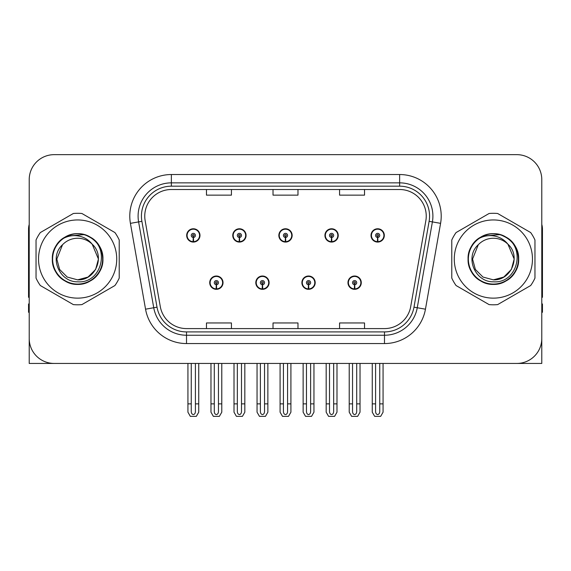 <?xml version="1.0" encoding="UTF-8"?>
<svg xmlns="http://www.w3.org/2000/svg" width="571" height="571" viewBox="0 0 571 571"><rect width="100%" height="100%" fill="white"/><g stroke="black" fill="none" stroke-linecap="round" stroke-linejoin="round"><path stroke-width="0.86" d="M209.721 282.674A6.652 6.652 0 0 0 216.373 289.326A6.652 6.652 0 0 0 223.033 282.674A6.652 6.652 0 0 0 216.373 276.014A6.652 6.652 0 0 0 209.721 282.674M255.801 282.674A6.652 6.652 0 0 0 262.46 289.326A6.652 6.652 0 0 0 269.112 282.674A6.652 6.652 0 0 0 262.46 276.014A6.652 6.652 0 0 0 255.801 282.674M301.888 282.674A6.652 6.652 0 0 0 308.54 289.326A6.652 6.652 0 0 0 315.199 282.674A6.652 6.652 0 0 0 308.54 276.014A6.652 6.652 0 0 0 301.888 282.674M324.928 235.423A6.652 6.652 0 0 0 331.58 242.075A6.652 6.652 0 0 0 338.239 235.423A6.652 6.652 0 0 0 331.58 228.771A6.652 6.652 0 0 0 324.928 235.423M278.848 235.423A6.652 6.652 0 0 0 285.5 242.075A6.652 6.652 0 0 0 292.152 235.423A6.652 6.652 0 0 0 285.5 228.771A6.652 6.652 0 0 0 278.848 235.423M232.761 235.423A6.652 6.652 0 0 0 239.42 242.075A6.652 6.652 0 0 0 246.072 235.423A6.652 6.652 0 0 0 239.42 228.771A6.652 6.652 0 0 0 232.761 235.423M186.681 235.423A6.652 6.652 0 0 0 193.333 242.075A6.652 6.652 0 0 0 199.986 235.423A6.652 6.652 0 0 0 193.333 228.771A6.652 6.652 0 0 0 186.681 235.423M347.967 282.674A6.652 6.652 0 0 0 354.627 289.326A6.652 6.652 0 0 0 361.279 282.674A6.652 6.652 0 0 0 354.627 276.014A6.652 6.652 0 0 0 347.967 282.674M371.014 235.423A6.652 6.652 0 0 0 377.667 242.075A6.652 6.652 0 0 0 384.319 235.423A6.652 6.652 0 0 0 377.667 228.771A6.652 6.652 0 0 0 371.014 235.423M466.757 363.441L541.786 363.441L541.786 179.608A24.953 24.953 0 0 0 516.826 154.655L54.174 154.655A24.953 24.953 0 0 0 29.214 179.608L29.214 363.441L104.243 363.441M144.756 216.124A26.616 26.616 0 0 1 171.371 189.508L399.629 189.508A26.616 26.616 0 0 1 425.838 220.749L410.706 306.591A26.616 26.616 0 0 1 384.49 328.589L186.51 328.589A26.616 26.616 0 0 1 160.294 306.591L145.162 220.749A26.616 26.616 0 0 1 144.756 216.124M141.43 216.124A29.949 29.949 0 0 0 141.886 221.327L157.018 307.169A29.949 29.949 0 0 0 186.51 331.915L384.49 331.915A29.949 29.949 0 0 0 413.982 307.169L429.114 221.327A29.949 29.949 0 0 0 399.629 186.182L171.371 186.182A29.949 29.949 0 0 0 141.43 216.124M130.416 223.347A41.59 41.59 0 0 1 171.371 174.533L399.629 174.533A41.59 41.59 0 0 1 440.584 223.347L425.452 309.189A41.59 41.59 0 0 1 384.49 343.564L186.51 343.564A41.59 41.59 0 0 1 145.548 309.189L130.416 223.347L138.603 221.905A33.275 33.275 0 0 1 171.371 182.856L399.629 182.856A33.275 33.275 0 0 1 432.397 221.905L417.258 307.748A33.275 33.275 0 0 1 384.49 335.241L186.51 335.241A33.275 33.275 0 0 1 153.742 307.748L138.603 221.905A33.275 33.275 0 0 1 138.103 216.124M516.826 154.655L54.174 154.655M29.214 179.608L29.214 338.489A24.953 24.953 0 0 0 54.174 363.441L516.826 363.441A24.953 24.953 0 0 0 541.786 338.489L541.786 179.608M273.024 189.508L273.024 195.139L297.976 195.139L297.976 189.508M206.474 189.508L206.474 195.139L231.433 195.139L231.433 189.508M339.567 189.508L339.567 195.139L364.526 195.139L364.526 189.508M297.976 328.589L297.976 322.958L273.024 322.958L273.024 328.589M231.433 328.589L231.433 322.958L206.474 322.958L206.474 328.589M364.526 328.589L364.526 322.958L339.567 322.958L339.567 328.589M356.704 363.441L356.704 411.591C356.575 413.383 355.876 414.375 354.627 414.56C353.37 414.375 352.678 413.383 352.543 411.591L352.543 403.868L349.216 403.868L349.216 412.183L351.622 416.345L357.632 416.345L360.03 412.183L360.03 363.441M354.534 284.751L354.355 288.905A6.238 6.238 0 0 1 348.389 282.674A6.238 6.238 0 0 1 354.627 276.435A6.238 6.238 0 0 1 360.865 282.674A6.238 6.238 0 0 1 354.898 288.905L354.712 284.751A2.077 2.077 0 0 0 356.704 282.674A2.077 2.077 0 0 0 354.627 280.589A2.077 2.077 0 0 0 352.543 282.674A2.077 2.077 0 0 0 354.534 284.751L354.591 283.501A0.835 0.835 0 0 1 353.792 282.674A0.835 0.835 0 0 1 354.627 281.838A0.835 0.835 0 0 1 355.455 282.674A0.835 0.835 0 0 1 354.662 283.501L354.712 284.751M361.065 284.337L360.636 284.337M360.636 281.011L361.065 281.011M348.61 284.337L348.182 284.337M348.182 281.011L348.61 281.011M349.216 363.441L349.216 403.868M352.543 363.441L352.543 403.868M356.704 403.868L360.03 403.868M379.744 363.441L379.744 411.591C379.615 413.383 378.923 414.375 377.667 414.56C376.41 414.375 375.718 413.383 375.59 411.591L375.59 403.868L372.256 403.868L372.256 412.183L374.662 416.345L380.671 416.345L383.07 412.183L383.07 363.441M377.574 237.5L377.395 241.654A6.238 6.238 0 0 1 371.428 235.423A6.238 6.238 0 0 1 377.667 229.185A6.238 6.238 0 0 1 383.905 235.423A6.238 6.238 0 0 1 377.938 241.654L377.759 237.5A2.077 2.077 0 0 0 379.744 235.423A2.077 2.077 0 0 0 377.667 233.346A2.077 2.077 0 0 0 375.59 235.423A2.077 2.077 0 0 0 377.574 237.5L377.631 236.258A0.835 0.835 0 0 1 376.831 235.423A0.835 0.835 0 0 1 377.667 234.595A0.835 0.835 0 0 1 378.494 235.423A0.835 0.835 0 0 1 377.702 236.258L377.759 237.5M384.112 237.086L383.676 237.086M383.676 233.76L384.112 233.76M371.65 237.086L371.221 237.086M371.221 233.76L371.65 233.76M372.256 363.441L372.256 403.868M375.59 363.441L375.59 403.868M379.744 403.868L383.07 403.868M29.214 312.287L28.55 312.287L28.55 303.965L29.214 303.965M29.214 297.27A16.638 16.638 0 0 0 28.55 297.313L28.55 229.099A16.638 16.638 0 0 1 29.214 224.446M310.624 363.441L310.624 411.591C310.488 413.383 309.796 414.375 308.54 414.56C307.291 414.375 306.591 413.383 306.463 411.591L306.463 403.868L303.137 403.868L303.137 412.183L305.535 416.345L311.545 416.345L313.95 412.183L313.95 363.441M308.454 284.751L308.269 288.905A6.238 6.238 0 0 1 302.302 282.674A6.238 6.238 0 0 1 308.54 276.435A6.238 6.238 0 0 1 314.778 282.674A6.238 6.238 0 0 1 308.811 288.905L308.633 284.751A2.077 2.077 0 0 0 310.624 282.674A2.077 2.077 0 0 0 308.54 280.589A2.077 2.077 0 0 0 306.463 282.674A2.077 2.077 0 0 0 308.454 284.751L308.504 283.501A0.835 0.835 0 0 1 307.712 282.674A0.835 0.835 0 0 1 308.54 281.838A0.835 0.835 0 0 1 309.375 282.674A0.835 0.835 0 0 1 308.576 283.501L308.633 284.751M314.985 284.337L314.557 284.337M314.557 281.011L314.985 281.011M302.53 284.337L302.095 284.337M302.095 281.011L302.53 281.011M303.137 363.441L303.137 403.868M306.463 363.441L306.463 403.868M310.624 403.868L313.95 403.868M264.537 363.441L264.537 411.591C264.409 413.383 263.709 414.375 262.46 414.56C261.204 414.375 260.512 413.383 260.376 411.591L260.376 403.868L257.05 403.868L257.05 412.183L259.455 416.345L265.465 416.345L267.863 412.183L267.863 363.441M262.367 284.751L262.189 288.905A6.238 6.238 0 0 1 256.222 282.674A6.238 6.238 0 0 1 262.46 276.435A6.238 6.238 0 0 1 268.698 282.674A6.238 6.238 0 0 1 262.731 288.905L262.546 284.751A2.077 2.077 0 0 0 264.537 282.674A2.077 2.077 0 0 0 262.46 280.589A2.077 2.077 0 0 0 260.376 282.674A2.077 2.077 0 0 0 262.367 284.751L262.424 283.501A0.835 0.835 0 0 1 261.625 282.674A0.835 0.835 0 0 1 262.46 281.838A0.835 0.835 0 0 1 263.288 282.674A0.835 0.835 0 0 1 262.496 283.501L262.546 284.751M268.905 284.337L268.47 284.337M268.47 281.011L268.905 281.011M256.443 284.337L256.015 284.337M256.015 281.011L256.443 281.011M257.05 363.441L257.05 403.868M260.376 363.441L260.376 403.868M264.537 403.868L267.863 403.868M218.457 363.441L218.457 411.591C218.322 413.383 217.63 414.375 216.373 414.56C215.124 414.375 214.425 413.383 214.296 411.591L214.296 403.868L210.97 403.868L210.97 412.183L213.368 416.345L219.378 416.345L221.784 412.183L221.784 363.441M216.288 284.751L216.102 288.905A6.238 6.238 0 0 1 210.135 282.674A6.238 6.238 0 0 1 216.373 276.435A6.238 6.238 0 0 1 222.611 282.674A6.238 6.238 0 0 1 216.645 288.905L216.466 284.751A2.077 2.077 0 0 0 218.457 282.674A2.077 2.077 0 0 0 216.373 280.589A2.077 2.077 0 0 0 214.296 282.674A2.077 2.077 0 0 0 216.288 284.751L216.338 283.501A0.835 0.835 0 0 1 215.545 282.674A0.835 0.835 0 0 1 216.373 281.838A0.835 0.835 0 0 1 217.208 282.674A0.835 0.835 0 0 1 216.409 283.501L216.466 284.751M222.818 284.337L222.39 284.337M222.39 281.011L222.818 281.011M210.364 284.337L209.935 284.337M209.935 281.011L210.364 281.011M210.97 363.441L210.97 403.868M214.296 363.441L214.296 403.868M218.457 403.868L221.784 403.868M333.664 363.441L333.664 411.591C333.528 413.383 332.836 414.375 331.58 414.56C330.331 414.375 329.638 413.383 329.503 411.591L329.503 403.868L326.177 403.868L326.177 412.183L328.575 416.345L334.592 416.345L336.99 412.183L336.99 363.441M331.494 237.5L331.308 241.654A6.238 6.238 0 0 1 325.342 235.423A6.238 6.238 0 0 1 331.58 229.185A6.238 6.238 0 0 1 337.825 235.423A6.238 6.238 0 0 1 331.858 241.654L331.672 237.5A2.077 2.077 0 0 0 333.664 235.423A2.077 2.077 0 0 0 331.58 233.346A2.077 2.077 0 0 0 329.503 235.423A2.077 2.077 0 0 0 331.494 237.5L331.544 236.258A0.835 0.835 0 0 1 330.752 235.423A0.835 0.835 0 0 1 331.58 234.595A0.835 0.835 0 0 1 332.415 235.423A0.835 0.835 0 0 1 331.623 236.258L331.672 237.5M338.025 237.086L337.597 237.086M337.597 233.76L338.025 233.76M325.57 237.086L325.142 237.086M325.142 233.76L325.57 233.76M326.177 363.441L326.177 403.868M329.503 363.441L329.503 403.868M333.664 403.868L336.99 403.868M287.577 363.441L287.577 411.591C287.449 413.383 286.756 414.375 285.5 414.56C284.244 414.375 283.551 413.383 283.423 411.591L283.423 403.868L280.09 403.868L280.09 412.183L282.495 416.345L288.505 416.345L290.91 412.183L290.91 363.441M285.407 237.5L285.229 241.654A6.238 6.238 0 0 1 279.262 235.423A6.238 6.238 0 0 1 285.5 229.185A6.238 6.238 0 0 1 291.738 235.423A6.238 6.238 0 0 1 285.771 241.654L285.593 237.5A2.077 2.077 0 0 0 287.577 235.423A2.077 2.077 0 0 0 285.5 233.346A2.077 2.077 0 0 0 283.423 235.423A2.077 2.077 0 0 0 285.407 237.5L285.464 236.258A0.835 0.835 0 0 1 284.665 235.423A0.835 0.835 0 0 1 285.5 234.595A0.835 0.835 0 0 1 286.335 235.423A0.835 0.835 0 0 1 285.536 236.258L285.593 237.5M291.945 237.086L291.51 237.086M291.51 233.76L291.945 233.76M279.49 237.086L279.055 237.086M279.055 233.76L279.49 233.76M280.09 363.441L280.09 403.868M283.423 363.441L283.423 403.868M287.577 403.868L290.91 403.868M241.497 363.441L241.497 411.591C241.362 413.383 240.669 414.375 239.42 414.56C238.164 414.375 237.472 413.383 237.336 411.591L237.336 403.868L234.01 403.868L234.01 412.183L236.408 416.345L242.425 416.345L244.823 412.183L244.823 363.441M239.328 237.5L239.142 241.654A6.238 6.238 0 0 1 233.175 235.423A6.238 6.238 0 0 1 239.42 229.185A6.238 6.238 0 0 1 245.658 235.423A6.238 6.238 0 0 1 239.692 241.654L239.506 237.5A2.077 2.077 0 0 0 241.497 235.423A2.077 2.077 0 0 0 239.42 233.346A2.077 2.077 0 0 0 237.336 235.423A2.077 2.077 0 0 0 239.328 237.5L239.377 236.258A0.835 0.835 0 0 1 238.585 235.423A0.835 0.835 0 0 1 239.42 234.595A0.835 0.835 0 0 1 240.248 235.423A0.835 0.835 0 0 1 239.456 236.258L239.506 237.5M245.858 237.086L245.43 237.086M245.43 233.76L245.858 233.76M233.403 237.086L232.975 237.086M232.975 233.76L233.403 233.76M234.01 363.441L234.01 403.868M237.336 363.441L237.336 403.868M241.497 403.868L244.823 403.868M195.41 363.441L195.41 411.591C195.282 413.383 194.59 414.375 193.333 414.56C192.077 414.375 191.385 413.383 191.256 411.591L191.256 403.868L187.93 403.868L187.93 412.183L190.329 416.345L196.338 416.345L198.744 412.183L198.744 363.441M193.241 237.5L193.062 241.654A6.238 6.238 0 0 1 187.095 235.423A6.238 6.238 0 0 1 193.333 229.185A6.238 6.238 0 0 1 199.572 235.423A6.238 6.238 0 0 1 193.605 241.654L193.426 237.5A2.077 2.077 0 0 0 195.41 235.423A2.077 2.077 0 0 0 193.333 233.346A2.077 2.077 0 0 0 191.256 235.423A2.077 2.077 0 0 0 193.241 237.5L193.298 236.258A0.835 0.835 0 0 1 192.506 235.423A0.835 0.835 0 0 1 193.333 234.595A0.835 0.835 0 0 1 194.169 235.423A0.835 0.835 0 0 1 193.369 236.258L193.426 237.5M199.779 237.086L199.35 237.086M199.35 233.76L199.779 233.76M187.324 237.086L186.888 237.086M186.888 233.76L187.324 233.76M187.93 363.441L187.93 403.868M191.256 363.441L191.256 403.868M195.41 403.868L198.744 403.868M541.786 303.965L542.45 303.965L542.45 312.287L541.786 312.287M541.786 224.446A16.638 16.638 0 0 1 542.45 229.099L542.45 297.313A16.638 16.638 0 0 0 541.786 297.27M77.627 298.141A39.099 39.099 0 0 0 116.727 259.048A39.099 39.099 0 0 0 77.627 219.949A39.099 39.099 0 0 0 38.535 259.048A39.099 39.099 0 0 0 77.627 298.141M77.627 304.8A45.751 45.751 0 0 0 81.917 304.6L114.928 285.536A45.751 45.751 0 0 0 119.218 278.106L119.218 239.991A45.751 45.751 0 0 0 114.928 232.561L81.917 213.497A45.751 45.751 0 0 0 73.338 213.497L40.327 232.561A45.751 45.751 0 0 0 36.037 239.991L36.037 278.106A45.751 45.751 0 0 0 40.327 285.536L73.338 304.6A45.751 45.751 0 0 0 77.627 304.8M88.248 236.394L85.45 234.988C78.941 232.975 72.617 233.425 66.479 236.344L63.766 238.221A25.024 25.024 0 0 0 77.627 284.072A25.024 25.024 0 0 0 88.248 236.394C110.795 245.951 102.43 283.823 77.627 281.803C59.377 282.245 48.663 257.128 62.524 244.752L56.829 259.048L59.62 269.448L67.228 277.056L77.627 279.847L67.228 277.056L59.62 269.448L56.829 259.048L62.524 244.752L56.829 259.048L59.62 269.448L67.228 277.056L77.627 279.847L88.027 277.056L95.635 269.448L98.426 259.048L92.195 244.21A20.799 20.799 0 0 0 62.524 244.752L56.829 259.048M77.627 279.847L88.027 277.056L95.635 269.448L98.426 259.048L92.195 244.21L98.426 259.048L95.635 269.448L88.027 277.056L77.627 279.847L88.027 277.056L95.635 269.448L98.426 259.048L92.195 244.21L98.426 259.048L95.635 269.448L88.027 277.056L77.627 279.847C95.436 280.754 105.721 256.265 92.195 244.21C88.441 239.52 83.58 236.737 77.627 235.852C72.774 235.202 68.149 235.994 63.766 238.221M98.426 259.048L92.195 244.21M84.18 234.617L66.935 236.123L84.18 234.617M102.923 259.048C102.58 249.506 98.369 242.204 90.275 237.136C74.508 227.044 51.469 240.341 52.332 259.048C51.469 277.756 74.508 291.053 90.275 280.953C106.905 272.353 106.905 245.744 90.275 237.136C74.508 227.044 51.469 240.341 52.332 259.048C52.675 268.591 56.886 275.893 64.98 280.953C80.747 291.053 103.786 277.756 102.923 259.048C103.786 240.341 80.747 227.044 64.98 237.136C48.349 245.744 48.349 272.353 64.98 280.953C73.409 285.429 81.846 285.429 90.275 280.953C106.905 272.353 106.905 245.744 90.275 237.136C74.508 227.044 51.469 240.341 52.332 259.048C52.675 268.591 56.886 275.893 64.98 280.953C80.747 291.053 103.786 277.756 102.923 259.048C103.786 240.341 80.747 227.044 64.98 237.136C48.349 245.744 48.349 272.353 64.98 280.953C73.409 285.429 81.846 285.429 90.275 280.953C106.905 272.353 106.905 245.744 90.275 237.136C74.508 227.044 51.469 240.341 52.332 259.048C51.469 277.756 74.508 291.053 90.275 280.953C106.905 272.353 106.905 245.744 90.275 237.136C74.508 227.044 51.469 240.341 52.332 259.048C51.469 277.756 74.508 291.053 90.275 280.953C98.369 275.893 102.58 268.591 102.923 259.048C103.786 240.341 80.747 227.044 64.98 237.136C48.349 245.744 48.349 272.353 64.98 280.953C73.409 285.429 81.846 285.429 90.275 280.953C106.905 272.353 106.905 245.744 90.275 237.136C74.508 227.044 51.469 240.341 52.332 259.048C52.675 268.591 56.886 275.893 64.98 280.953C80.747 291.053 103.786 277.756 102.923 259.048C102.188 247.193 96.363 239.17 85.45 234.988M493.373 298.141A39.099 39.099 0 0 0 532.465 259.048A39.099 39.099 0 0 0 493.373 219.949A39.099 39.099 0 0 0 454.273 259.048A39.099 39.099 0 0 0 493.373 298.141M493.373 304.8A45.751 45.751 0 0 0 497.662 304.6L530.673 285.536A45.751 45.751 0 0 0 534.963 278.106L534.963 239.991A45.751 45.751 0 0 0 530.673 232.561L497.662 213.497A45.751 45.751 0 0 0 489.083 213.497L456.072 232.561A45.751 45.751 0 0 0 451.782 239.991L451.782 278.106A45.751 45.751 0 0 0 456.072 285.536L489.083 304.6A45.751 45.751 0 0 0 493.373 304.8M503.993 236.394C526.541 245.951 518.175 283.823 493.373 281.803C475.122 282.245 464.409 257.128 478.27 244.752L472.574 259.048L475.365 269.448L482.973 277.056L493.373 279.847L482.973 277.056L475.365 269.448L472.574 259.048L478.27 244.752L472.574 259.048L478.27 244.752L472.574 259.048L475.365 269.448L482.973 277.056L493.373 279.847L503.772 277.056L511.38 269.448L514.171 259.048L507.94 244.21A20.799 20.799 0 0 0 478.27 244.752L472.574 259.048L475.365 269.448L482.973 277.056L493.373 279.847L503.772 277.056L511.38 269.448L514.171 259.048L507.94 244.21L514.171 259.048L511.38 269.448L503.772 277.056L493.373 279.847L503.772 277.056L511.38 269.448L514.171 259.048L507.94 244.21L514.171 259.048L511.38 269.448L503.772 277.056L493.373 279.847L503.772 277.056L511.38 269.448L514.171 259.048L507.94 244.21L514.171 259.048L511.38 269.448L503.772 277.056L493.373 279.847C511.181 280.754 521.466 256.265 507.94 244.21C504.186 239.52 499.325 236.737 493.373 235.852C488.519 235.202 483.894 235.994 479.512 238.221A25.024 25.024 0 0 0 493.373 284.072A25.024 25.024 0 0 0 503.993 236.394L501.195 234.988C494.686 232.975 488.362 233.425 482.224 236.344L479.512 238.221M514.171 259.048L507.94 244.21M499.925 234.617L482.681 236.123L499.925 234.617M518.668 259.048C518.325 249.506 514.114 242.204 506.02 237.136C490.253 227.044 467.214 240.341 468.077 259.048C467.214 277.756 490.253 291.053 506.02 280.953C522.651 272.353 522.651 245.744 506.02 237.136C490.253 227.044 467.214 240.341 468.077 259.048C468.42 268.591 472.631 275.893 480.725 280.953C496.492 291.053 519.531 277.756 518.668 259.048C519.531 240.341 496.492 227.044 480.725 237.136C464.095 245.744 464.095 272.353 480.725 280.953C489.154 285.429 497.591 285.429 506.02 280.953C522.651 272.353 522.651 245.744 506.02 237.136C490.253 227.044 467.214 240.341 468.077 259.048C468.42 268.591 472.631 275.893 480.725 280.953C496.492 291.053 519.531 277.756 518.668 259.048C519.531 240.341 496.492 227.044 480.725 237.136C464.095 245.744 464.095 272.353 480.725 280.953C489.154 285.429 497.591 285.429 506.02 280.953C522.651 272.353 522.651 245.744 506.02 237.136C490.253 227.044 467.214 240.341 468.077 259.048C467.214 277.756 490.253 291.053 506.02 280.953C522.651 272.353 522.651 245.744 506.02 237.136C490.253 227.044 467.214 240.341 468.077 259.048C467.214 277.756 490.253 291.053 506.02 280.953C514.114 275.893 518.325 268.591 518.668 259.048C519.531 240.341 496.492 227.044 480.725 237.136C464.095 245.744 464.095 272.353 480.725 280.953C489.154 285.429 497.591 285.429 506.02 280.953C522.651 272.353 522.651 245.744 506.02 237.136C490.253 227.044 467.214 240.341 468.077 259.048C468.42 268.591 472.631 275.893 480.725 280.953C496.492 291.053 519.531 277.756 518.668 259.048C517.933 247.193 512.108 239.17 501.195 234.988M399.629 174.533L399.629 186.182M138.603 221.905L141.886 221.327M186.51 343.564L186.51 331.915M384.49 331.915L384.49 343.564M413.982 307.169L425.452 309.189M145.548 309.189L157.018 307.169M429.114 221.327L440.584 223.347M171.371 174.533L171.371 186.182M354.355 288.905A6.238 6.238 0 0 1 348.389 282.674M377.395 241.654A6.238 6.238 0 0 1 371.428 235.423M308.269 288.905A6.238 6.238 0 0 1 302.302 282.674M262.189 288.905A6.238 6.238 0 0 1 256.222 282.674M216.102 288.905A6.238 6.238 0 0 1 210.135 282.674M331.308 241.654A6.238 6.238 0 0 1 325.342 235.423M285.229 241.654A6.238 6.238 0 0 1 279.262 235.423M239.142 241.654A6.238 6.238 0 0 1 233.175 235.423M193.062 241.654A6.238 6.238 0 0 1 187.095 235.423"/></g></svg>

